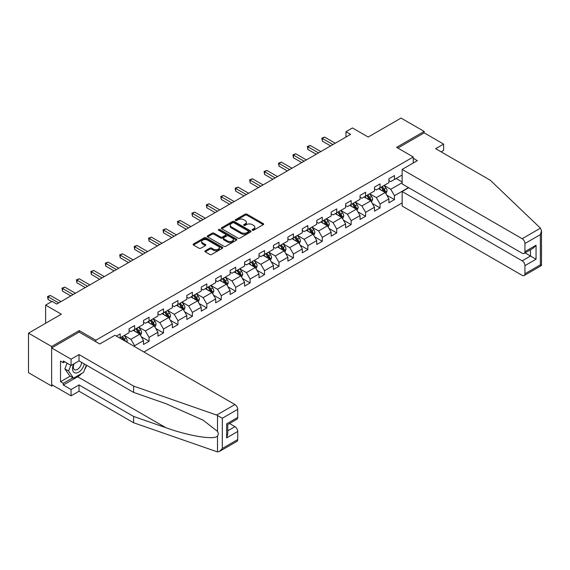 <?xml version="1.0" encoding="UTF-8"?>
<svg xmlns="http://www.w3.org/2000/svg" width="570" height="570" viewBox="0 0 570 570"><rect width="100%" height="100%" fill="white"/><g stroke="black" fill="none" stroke-linecap="round" stroke-linejoin="round"><path stroke-width="0.85" d="M252.368 230.23A0.898 0.52 0 0 0 253.636 230.23L263.29 224.658A1.282 0.741 0 0 0 263.661 224.131A1.282 0.741 0 0 0 263.29 223.604L246.938 214.17A1.282 0.741 0 0 0 245.121 214.17L235.474 219.742A0.898 0.52 0 0 0 235.211 220.106A0.898 0.52 0 0 0 235.474 220.476A0.898 0.52 0 0 0 236.742 220.476L237.989 219.749A4.111 2.373 0 0 1 243.803 219.749L245.164 220.54A4.111 2.373 0 0 1 246.368 222.215A4.111 2.373 0 0 1 245.164 223.896L243.917 224.616A0.898 0.52 0 0 0 243.654 224.986A0.898 0.52 0 0 0 243.917 225.349A0.898 0.52 0 0 0 245.193 225.349L246.44 224.63A4.111 2.373 0 0 1 252.254 224.63L253.614 225.414A4.111 2.373 0 0 1 254.819 227.095A4.111 2.373 0 0 1 253.614 228.769L252.368 229.496A0.898 0.52 0 0 0 252.104 229.86A0.898 0.52 0 0 0 252.368 230.23L252.368 229.496M205.25 250.772A1.282 0.741 0 0 0 204.872 251.292A1.282 0.741 0 0 0 205.25 251.819L209.831 254.469A1.282 0.741 0 0 0 211.648 254.469L222.371 248.278A1.282 0.741 0 0 0 222.742 247.758A1.282 0.741 0 0 0 222.371 247.23L206.019 237.79A1.282 0.741 0 0 0 204.203 237.79L193.487 243.981A1.282 0.741 0 0 0 193.109 244.502A1.282 0.741 0 0 0 193.487 245.029L199.03 248.228A1.282 0.741 0 0 0 200.84 248.228L205.428 245.577A1.282 0.741 0 0 0 205.806 245.057A1.282 0.741 0 0 0 205.428 244.53L202.685 242.941A3.434 1.981 0 0 1 201.673 241.537A3.434 1.981 0 0 1 203.796 239.706A3.434 1.981 0 0 1 207.544 240.141L218.303 246.354A3.434 1.981 0 0 1 219.308 247.758A3.434 1.981 0 0 1 217.191 249.589A3.434 1.981 0 0 1 213.444 249.161L211.648 248.121A1.282 0.741 0 0 0 209.831 248.121L205.25 250.772L205.25 251.819M441.109 151.841L443.61 150.395L443.61 144.096L424.173 132.874L424.173 131.428L401.038 118.076L368.192 137.042L352.459 127.958L345.983 131.698L350.607 134.37L56.722 304.045L52.098 301.373L45.621 305.114L45.621 323.276M79.209 332.146L79.209 330.593L51.635 346.517L28.5 333.158L61.346 314.191L45.621 305.114M79.209 330.593L95.867 340.212L413.257 156.971L413.257 163.006M424.173 131.428L396.599 147.352L413.257 156.971M238.082 238.16A1.282 0.741 0 0 0 239.899 238.16L250.615 231.969A1.282 0.741 0 0 0 250.992 231.448A1.282 0.741 0 0 0 250.615 230.921L234.27 221.481A1.282 0.741 0 0 0 232.453 221.481L221.73 227.672A1.282 0.741 0 0 0 221.36 228.192A1.282 0.741 0 0 0 221.73 228.72L238.082 238.16M218.958 230.422A0.898 0.52 0 0 1 219.87 230.551L219.87 229.482L236.493 239.079A1.282 0.741 0 0 1 236.871 239.599A1.282 0.741 0 0 1 236.493 240.127L225.777 246.311A1.282 0.741 0 0 1 223.96 246.311L207.608 236.871L212.197 234.249L212.197 233.18L207.608 235.823A1.282 0.741 0 0 0 207.231 236.351A1.282 0.741 0 0 0 207.608 236.871L207.608 235.823M212.197 234.249A1.282 0.741 0 0 1 214.014 234.249L214.014 233.18A1.282 0.741 0 0 0 212.197 233.18M214.014 233.18L220.64 237.006A1.282 0.741 0 0 0 222.457 237.006L225.499 235.246A1.282 0.741 0 0 0 225.877 234.726A1.282 0.741 0 0 0 225.499 234.199L218.602 230.216A0.898 0.52 0 0 1 218.339 229.845A0.898 0.52 0 0 1 218.894 229.368A0.898 0.52 0 0 1 219.87 229.482M51.635 346.517L51.635 386.047L28.5 372.695L28.5 333.158M95.867 341.758L95.867 340.212M143.939 351.989L402.149 202.913M402.149 175.026L394.469 179.457L394.469 175.56L388.918 178.766L388.918 182.664L380.033 187.794L380.033 183.896L374.483 187.095L374.483 191L365.598 196.13L365.598 192.225L360.048 195.432L360.048 199.336L351.163 204.459L351.163 200.562L345.612 203.768L345.612 207.665L336.728 212.795L336.728 208.898L331.177 212.104L331.177 216.002L322.292 221.132L322.292 217.227L316.742 220.433L316.742 224.338L307.857 229.461L307.857 225.563L302.307 228.769L302.307 232.667L293.422 237.797L293.422 233.899L287.871 237.106L287.871 241.003L278.987 246.133L278.987 242.236L273.436 245.435L273.436 249.339L264.551 254.469L264.551 250.565L259.001 253.771L259.001 257.668L250.116 262.798L250.116 258.901L244.566 262.107L244.566 266.005L235.681 271.135L235.681 267.237L230.13 270.444L230.13 274.341L221.245 279.471L221.245 275.567L215.695 278.773L215.695 282.677L206.81 287.8L206.81 283.903L201.26 287.109L201.26 291.006L192.375 296.136L192.375 292.239L186.825 295.445L186.825 299.343L177.94 304.473L177.94 300.568L172.389 303.774L172.389 307.679L163.505 312.802L163.505 308.904L157.954 312.111L157.954 316.008L149.069 321.138L149.069 317.241L143.519 320.447L143.519 324.344L134.634 329.474L134.634 325.577L129.084 328.776L129.084 332.68L120.199 337.81L120.199 333.906L116.408 336.101M408.491 187.608L394.469 195.702L394.469 199.6L388.918 202.806L388.918 198.909L380.033 204.032L380.033 207.936L374.483 211.142L374.483 207.238L365.598 212.368L365.598 216.265L360.048 219.471L360.048 215.574L351.163 220.704L351.163 224.601L345.612 227.808L345.612 223.91L336.728 229.04L336.728 232.938L331.177 236.144L331.177 232.239L322.292 237.369L322.292 241.274L316.742 244.473L316.742 240.576L307.857 245.706L307.857 249.603L302.307 252.809L302.307 248.912L293.422 254.042L293.422 257.939L287.871 261.145L287.871 257.248L278.987 262.371L278.987 266.276L273.436 269.482L273.436 265.577L264.551 270.707L264.551 274.605L259.001 277.811L259.001 273.913L250.116 279.043L250.116 282.941L244.566 286.147L244.566 282.25L235.681 287.373L235.681 291.277L230.13 294.483L230.13 290.579L221.245 295.709L221.245 299.613L215.695 302.812L215.695 298.915L206.81 304.045L206.81 307.942L201.26 311.149L201.26 307.251L192.375 312.381L192.375 316.279L186.825 319.485L186.825 315.581L177.94 320.711L177.94 324.615L172.389 327.814L172.389 323.917L163.505 329.047L163.505 332.944L157.954 336.15L157.954 332.253L149.069 337.383L149.069 341.28L143.519 344.487L143.519 340.589L134.634 345.712L134.634 346.624M120.199 337.81L119.786 338.046M133.152 330.329L139.821 334.177L130.936 339.307L124.274 335.459M129.084 330.543L130.936 331.612L134.634 329.474M130.936 339.307L134.634 345.712M139.821 334.177L143.519 340.589M147.587 321.993L154.256 325.841L145.371 330.971L138.71 327.123M143.519 322.207L145.371 323.276L149.069 321.138M145.371 330.971L149.069 337.383M154.256 325.841L157.954 332.253M162.023 313.657L168.691 317.504L159.807 322.634L153.145 318.787M157.954 313.87L159.807 314.939L163.505 312.802M159.807 322.634L163.505 329.047M168.691 317.504L172.389 323.917M176.458 305.328L183.127 309.175L174.242 314.298L167.58 310.458M172.389 305.541L174.242 306.61L177.94 304.473M174.242 314.298L177.94 320.711M183.127 309.175L186.825 315.581M190.893 296.991L197.562 300.839L188.677 305.969L182.015 302.121M186.825 297.205L188.677 298.274L192.375 296.136M188.677 305.969L192.375 312.381M197.562 300.839L201.26 307.251M205.328 288.655L211.997 292.503L203.112 297.633L196.451 293.785M201.26 288.869L203.112 289.938L206.81 287.8M203.112 297.633L206.81 304.045M211.997 292.503L215.695 298.915M219.763 280.326L226.433 284.173L217.548 289.296L210.886 285.449M215.695 280.54L217.548 281.608L221.245 279.471M217.548 289.296L221.245 295.709M226.433 284.173L230.13 290.579M234.199 271.99L240.868 275.837L231.983 280.967L225.321 277.12M230.13 272.204L231.983 273.272L235.681 271.135M231.983 280.967L235.681 287.373M240.868 275.837L244.566 282.25M248.634 263.654L255.303 267.501L246.418 272.631L239.756 268.784M244.566 263.867L246.418 264.936L250.116 262.798M246.418 272.631L250.116 279.043M255.303 267.501L259.001 273.913M263.069 255.324L269.738 259.165L260.853 264.295L254.191 260.447M259.001 255.538L260.853 256.607L264.551 254.469M260.853 264.295L264.551 270.707M269.738 259.165L273.436 265.577M277.505 246.988L284.173 250.836L275.289 255.966L268.627 252.118M273.436 247.202L275.289 248.271L278.987 246.133M275.289 255.966L278.987 262.371M284.173 250.836L287.871 257.248M291.94 238.652L298.609 242.499L289.724 247.629L283.062 243.782M287.871 238.866L289.724 239.934L293.422 237.797M289.724 247.629L293.422 254.042M298.609 242.499L302.307 248.912M306.375 230.316L313.044 234.163L304.159 239.293L297.497 235.446M302.307 230.529L304.159 231.598L307.857 229.461M304.159 239.293L307.857 245.706M313.044 234.163L316.742 240.576M320.81 221.987L327.479 225.834L318.594 230.957L311.933 227.117M316.742 222.2L318.594 223.269L322.292 221.132M318.594 230.957L322.292 237.369M327.479 225.834L331.177 232.239M335.245 213.65L341.915 217.498L333.03 222.628L326.368 218.78M331.177 213.864L333.03 214.933L336.728 212.795M333.03 222.628L336.728 229.04M341.915 217.498L345.612 223.91M349.681 205.314L356.35 209.162L347.465 214.292L340.803 210.444M345.612 205.528L347.465 206.596L351.163 204.459M347.465 214.292L351.163 220.704M356.35 209.162L360.048 215.574M364.116 196.985L370.785 200.832L361.9 205.955L355.238 202.108M360.048 197.199L361.9 198.267L365.598 196.13M361.9 205.955L365.598 212.368M370.785 200.832L374.483 207.238M378.551 188.649L385.22 192.496L376.335 197.626L369.674 193.779M374.483 188.862L376.335 189.931L380.033 187.794M376.335 197.626L380.033 204.032M385.22 192.496L388.918 198.909M402.149 182.721L390.771 189.29L384.109 185.442M396.136 178.496L402.149 181.972M388.918 180.526L390.771 181.595L394.469 179.457M390.771 189.29L394.469 195.702M51.635 386.047L52.882 385.327M345.983 131.698L345.983 137.042M386.745 195.139L394.469 199.6M372.31 203.476L380.033 207.936M357.875 211.805L365.598 216.265M343.439 220.141L351.163 224.601M329.004 228.477L336.728 232.938M314.569 236.814L322.292 241.274M300.134 245.143L307.857 249.603M285.698 253.479L293.422 257.939M271.263 261.815L278.987 266.276M256.828 270.144L264.551 274.605M242.393 278.481L250.116 282.941M227.957 286.817L235.681 291.277M213.522 295.146L221.245 299.613M199.087 303.482L206.81 307.942M184.652 311.818L192.375 316.279M170.216 320.155L177.94 324.615M155.781 328.484L163.505 332.944M141.346 336.82L149.069 341.28M252.724 230.351L253.614 229.838A4.111 2.373 0 0 0 254.819 228.164L254.819 227.095M246.368 222.215L246.368 223.283A4.111 2.373 0 0 1 245.164 224.965L244.281 225.478M263.269 224.666L246.938 215.239A1.282 0.741 0 0 0 245.121 215.239L235.83 220.597M250.601 231.983L234.27 222.549A1.282 0.741 0 0 0 232.453 222.549L221.751 228.727M248.349 231.812A0.898 0.52 0 0 0 248.613 231.448A0.898 0.52 0 0 0 248.349 231.078L233.992 222.792A0.898 0.52 0 0 0 232.724 222.792L231.406 223.554A4.111 2.373 0 0 0 230.202 225.236A4.111 2.373 0 0 0 231.406 226.91L241.217 232.574A4.111 2.373 0 0 0 247.031 232.574L248.349 231.812L248.349 232.881A0.898 0.52 0 0 0 248.613 232.517L248.613 231.448M230.202 225.236L230.202 226.304A4.111 2.373 0 0 0 231.406 227.979L231.406 226.91M248.349 232.881L247.031 233.643A4.111 2.373 0 0 1 241.217 233.643L231.406 227.979M214.014 234.249L220.64 238.075A1.282 0.741 0 0 0 222.457 238.075L225.499 236.315A1.282 0.741 0 0 0 225.877 235.795L225.877 234.726M219.87 230.551L236.479 240.134M227.523 240.975A3.434 1.981 0 0 0 231.27 241.409A3.434 1.981 0 0 0 233.387 239.578A3.434 1.981 0 0 0 232.382 238.174L228.591 235.98A1.282 0.741 0 0 0 226.774 235.98L223.732 237.74A1.282 0.741 0 0 0 223.355 238.267A1.282 0.741 0 0 0 223.732 238.787L227.523 240.975L227.523 242.043A3.434 1.981 0 0 0 231.27 242.478A3.434 1.981 0 0 0 233.387 240.64L233.387 239.578M223.355 238.267L223.355 239.329A1.282 0.741 0 0 0 223.732 239.856L223.732 238.787M227.523 242.043L223.732 239.856M219.308 247.758L219.308 248.826A3.434 1.981 0 0 1 217.191 250.658A3.434 1.981 0 0 1 213.444 250.223L211.648 249.19A1.282 0.741 0 0 0 209.831 249.19L205.264 251.826M201.673 241.537L201.673 242.606A3.434 1.981 0 0 0 202.685 244.01L202.685 242.941M205.414 245.592L202.685 244.01M222.35 248.292L206.019 238.859A1.282 0.741 0 0 0 204.203 238.859L193.501 245.036M385.947 193.764L387.051 190.986A3.47 2.002 -120 0 0 385.94 188.036L384.03 185.485M380.703 189.888L379.406 188.157M384.679 192.183L385.178 191.135A3.47 2.002 -120 0 0 384.187 189.048L382.278 186.504M381.408 187.003L383.524 189.831A1.767 1.019 60 0 1 383.845 190.366L385.178 191.135M381.166 187.145L383.076 189.689A3.47 2.002 60 0 1 384.066 191.777M332.937 144.573L322.321 138.446L324.636 137.114L335.245 143.241M330.621 145.906L322.321 141.118L322.321 138.446L321.815 138.154L324.636 137.114M322.321 141.118L321.815 138.154M73.715 363.952A8.507 4.909 120 0 0 75.554 373.015A8.507 4.909 120 0 0 84.317 363.945M74.171 363.689A5.821 3.363 120 0 0 74.556 369.681A5.821 3.363 120 0 0 75.404 369.944A5.821 3.363 120 0 0 81.581 362.363M86.369 365.128L83.555 372.374L73.566 378.145L69.868 376.008L64.866 368.897L67.089 363.183M73.566 378.145L68.571 371.034L70.787 365.32M64.866 368.897L68.571 371.034M540.431 228.164L541.5 230.75L540.353 234.619L524.942 243.511A3.926 2.266 -120 0 0 522.17 238.709L540.431 228.164L490.243 180.206L435.651 148.685L443.61 144.096M408.719 187.737L402.149 191.534L402.149 206.062L522.17 275.353A3.926 2.266 -120 0 0 524.129 275.552A3.926 2.266 -120 0 0 524.942 273.75L524.942 265.634A3.926 2.266 -120 0 0 522.17 260.825L530.492 256.016L536.049 259.222L524.942 265.634M402.149 191.534L522.17 260.825M413.257 158.303L417.326 160.654L402.149 169.418L402.149 183.946L522.17 253.237A3.926 2.266 -120 0 0 524.129 253.429A3.926 2.266 -120 0 0 524.942 251.634L524.942 243.511M402.149 169.418L522.17 238.709M424.173 132.874L397.846 148.072M525.077 252.888L530.492 256.016L530.492 249.76M524.942 251.634L536.049 245.221L533.271 248.157L524.129 253.429M524.942 273.75L540.353 264.858L540.937 265.192M81.717 373.435A14.72 8.5 -60 0 1 77.634 376.756L63.291 385.035L71.065 389.524L79.023 384.928L133.615 416.449L133.615 422.755L217.505 451.924L219.536 451.404L222.314 448.476L237.719 439.577A3.926 2.266 60 0 1 236.906 441.38L219.536 451.404M133.615 416.449L165.884 427.707C188.812 436.036 214.491 440.168 217.505 436.022C218.51 434.753 218.51 433.2 217.505 431.369L203.091 420.161L165.884 403.667L133.615 392.409L79.023 360.888L71.065 365.484L63.291 360.995L63.291 362.705L60.52 361.102L60.52 381.722L63.291 383.325L72.917 377.768M71.065 389.524L71.065 395.829L51.635 384.607L51.635 347.957L79.116 332.089L99.75 344.002L114.926 335.245L234.94 404.536A3.926 2.266 60 0 1 237.719 409.346L237.719 417.461A3.926 2.266 60 0 1 236.906 419.256L227.765 424.536L227.765 433.998L226.618 437.874L226.618 423.873C228.114 424.736 228.114 424.736 226.618 423.873L237.719 417.461M79.023 384.928L79.023 391.234L71.065 395.829M133.615 422.755L79.023 391.234M237.719 409.346L222.314 418.238L216.678 415.081L133.615 386.104L79.023 354.583L71.065 359.178L71.065 365.484M71.065 359.178L51.635 347.957M63.291 385.035L63.291 383.325M79.023 354.583L79.023 360.888M133.615 386.104L133.615 392.409M227.765 430.799L234.94 426.652A3.926 2.266 60 0 1 237.719 431.462L237.719 439.577M234.94 426.652L229.525 423.524M86.725 365.334A14.72 8.5 -60 0 1 84.638 369.581M64.773 361.85L63.291 362.705M60.52 381.722L70.139 376.164M371.512 202.094L372.616 199.322A3.47 2.002 -120 0 0 371.505 196.372L369.595 193.821M366.268 198.225L364.971 196.493M370.243 200.519L370.742 199.471A3.47 2.002 -120 0 0 369.752 197.384L367.842 194.833M366.973 195.339L369.089 198.168A1.767 1.019 60 0 1 369.41 198.702L370.742 199.471M366.731 195.474L368.64 198.025A3.47 2.002 60 0 1 369.631 200.113M357.077 210.43L358.181 207.658A3.47 2.002 -120 0 0 357.069 204.701L355.16 202.151M351.833 206.554L350.536 204.822M355.808 208.855L356.307 207.808A3.47 2.002 -120 0 0 355.317 205.72L353.407 203.169M352.538 203.668L354.654 206.497A1.767 1.019 60 0 1 354.975 207.038L356.307 207.808M352.296 203.811L354.205 206.361A3.47 2.002 60 0 1 355.195 208.442M318.502 152.91L307.886 146.782L310.201 145.443L320.81 151.57M316.186 154.242L307.886 149.454L307.886 146.782L307.38 146.483L310.201 145.443M307.886 149.454L307.38 146.483M304.067 161.239L293.45 155.111L295.766 153.779L306.375 159.906M301.751 162.578L293.45 157.783L293.45 155.111L292.944 154.819L295.766 153.779M293.45 157.783L292.944 154.819M342.641 218.766L343.746 215.987A3.47 2.002 -120 0 0 342.634 213.037L340.725 210.487M337.397 214.89L336.101 213.159M341.373 217.184L341.872 216.137A3.47 2.002 -120 0 0 340.881 214.049L338.972 211.506M338.103 212.004L340.219 214.833A1.767 1.019 60 0 1 340.539 215.367L341.872 216.137M337.86 212.147L339.77 214.691A3.47 2.002 60 0 1 340.76 216.778M328.206 227.095L329.31 224.323A3.47 2.002 -120 0 0 328.199 221.374L326.289 218.823M322.962 223.226L321.665 221.495M326.938 225.52L327.437 224.473A3.47 2.002 -120 0 0 326.446 222.386L324.537 219.835M323.667 220.341L325.784 223.169A1.767 1.019 60 0 1 326.104 223.704L327.437 224.473M323.425 220.476L325.335 223.027A3.47 2.002 60 0 1 326.325 225.114M313.771 235.431L314.875 232.66A3.47 2.002 -120 0 0 313.764 229.703L311.854 227.159M308.527 231.562L307.23 229.824M312.502 233.857L313.001 232.809A3.47 2.002 -120 0 0 312.011 230.722L310.101 228.171M309.232 228.67L311.348 231.498A1.767 1.019 60 0 1 311.669 232.04L313.001 232.809M308.99 228.812L310.899 231.363A3.47 2.002 60 0 1 311.89 233.451M289.631 169.575L279.015 163.448L281.331 162.115L291.94 168.243M287.316 170.915L279.015 166.119L279.015 163.448L278.509 163.155L281.331 162.115M279.015 166.119L278.509 163.155M275.196 177.911L264.58 171.784L266.895 170.444L277.505 176.572M272.88 179.244L264.58 174.456L264.58 171.784L264.074 171.492L266.895 170.444M264.58 174.456L264.074 171.492M260.761 186.248L250.144 180.113L252.46 178.78L263.069 184.908M258.445 187.58L250.144 182.785L250.144 180.113L249.639 179.821L252.46 178.78M250.144 182.785L249.639 179.821M299.336 243.768L300.44 240.996A3.47 2.002 -120 0 0 299.328 238.039L297.419 235.488M294.091 239.892L292.795 238.16M298.067 242.193L298.566 241.138A3.47 2.002 -120 0 0 297.576 239.058L295.666 236.507M294.797 237.006L296.913 239.835A1.767 1.019 60 0 1 297.234 240.369L298.566 241.138M294.555 237.148L296.464 239.699A3.47 2.002 60 0 1 297.454 241.78M246.326 194.577L235.709 188.449L238.025 187.117L248.634 193.244M244.01 195.916L235.709 191.121L235.709 188.449L235.203 188.157L238.025 187.117M235.709 191.121L235.203 188.157M284.9 252.097L286.005 249.325A3.47 2.002 -120 0 0 284.893 246.375L282.984 243.825M279.656 248.228L278.36 246.496M283.632 250.522L284.131 249.475A3.47 2.002 -120 0 0 283.14 247.387L281.231 244.836M280.362 245.342L282.478 248.171A1.767 1.019 60 0 1 282.798 248.705L284.131 249.475M280.119 245.478L282.029 248.028A3.47 2.002 60 0 1 283.019 250.116M231.89 202.913L221.274 196.785L223.59 195.446L234.199 201.573M229.575 204.245L221.274 199.457L221.274 196.785L220.768 196.493L223.59 195.446M221.274 199.457L220.768 196.493M270.465 260.433L271.569 257.661A3.47 2.002 -120 0 0 270.458 254.712L268.548 252.161M265.221 256.564L263.924 254.833M269.197 258.858L269.695 257.811A3.47 2.002 -120 0 0 268.705 255.723L266.796 253.173M265.926 253.679L268.043 256.507A1.767 1.019 60 0 1 268.363 257.041L269.695 257.811M265.684 253.814L267.594 256.365A3.47 2.002 60 0 1 268.584 258.452M217.455 211.249L206.839 205.122L209.154 203.782L219.763 209.91M215.139 212.582L206.839 207.793L206.839 205.122L206.333 204.822L209.154 203.782M206.839 207.793L206.333 204.822M256.03 268.769L257.134 265.998A3.47 2.002 -120 0 0 256.023 263.041L254.113 260.49M250.786 264.893L249.489 263.162M254.762 267.195L255.26 266.14A3.47 2.002 -120 0 0 254.27 264.06L252.36 261.509M251.491 262.008L253.607 264.836A1.767 1.019 60 0 1 253.928 265.378L255.26 266.14M251.249 262.15L253.158 264.701A3.47 2.002 60 0 1 254.149 266.781M203.02 219.578L192.404 213.451L194.719 212.118L205.328 218.246M200.704 220.918L192.404 216.123L192.404 213.451L191.898 213.159L194.719 212.118M192.404 216.123L191.898 213.159M241.594 277.106L242.699 274.327A3.47 2.002 -120 0 0 241.587 271.377L239.678 268.826M236.351 273.23L235.054 271.498M240.326 275.524L240.825 274.476A3.47 2.002 -120 0 0 239.835 272.389L237.925 269.845M237.056 270.344L239.172 273.173A1.767 1.019 60 0 1 239.493 273.707L240.825 274.476M236.814 270.486L238.723 273.03A3.47 2.002 60 0 1 239.714 275.118M188.585 227.915L177.968 221.787L180.284 220.455L190.893 226.582M186.269 229.247L177.968 224.459L177.968 221.787L177.462 221.495L180.284 220.455M177.968 224.459L177.462 221.495M227.159 285.435L228.264 282.663A3.47 2.002 -120 0 0 227.152 279.713L225.243 277.163M221.915 281.566L220.618 279.834M225.891 283.86L226.39 282.813A3.47 2.002 -120 0 0 225.399 280.725L223.49 278.174M222.621 278.68L224.737 281.509A1.767 1.019 60 0 1 225.057 282.043L226.39 282.813M222.378 278.815L224.288 281.366A3.47 2.002 60 0 1 225.278 283.454M174.149 236.251L163.533 230.123L165.849 228.784L176.458 234.911M171.834 237.583L163.533 232.795L163.533 230.123L163.027 229.824L165.849 228.784M163.533 232.795L163.027 229.824M212.724 293.771L213.828 290.999A3.47 2.002 -120 0 0 212.717 288.042L210.807 285.492M207.48 289.895L206.183 288.163M211.456 292.196L211.955 291.149A3.47 2.002 -120 0 0 210.964 289.061L209.055 286.511M208.185 287.009L210.302 289.838A1.767 1.019 60 0 1 210.622 290.379L211.955 291.149M207.943 287.152L209.853 289.703A3.47 2.002 60 0 1 210.843 291.783M159.714 244.58L149.098 238.452L151.413 237.12L162.023 243.248M157.398 245.919L149.098 241.124L149.098 238.452L148.592 238.16L151.413 237.12M149.098 241.124L148.592 238.16M198.289 302.107L199.393 299.328A3.47 2.002 -120 0 0 198.282 296.379L196.372 293.828M193.045 298.231L191.748 296.5M197.02 300.525L197.519 299.478A3.47 2.002 -120 0 0 196.529 297.39L194.619 294.847M193.75 295.346L195.866 298.174A1.767 1.019 60 0 1 196.187 298.709L197.519 299.478M193.508 295.488L195.417 298.032A3.47 2.002 60 0 1 196.408 300.119M145.279 252.916L134.662 246.789L136.978 245.456L147.587 251.584M142.963 254.256L134.662 249.461L134.662 246.789L134.157 246.496L136.978 245.456M134.662 249.461L134.157 246.496M183.854 310.436L184.958 307.665A3.47 2.002 -120 0 0 183.846 304.715L181.937 302.164M178.609 306.567L177.313 304.836M182.585 308.862L183.084 307.814A3.47 2.002 -120 0 0 182.094 305.727L180.184 303.176M179.315 303.682L181.431 306.51A1.767 1.019 60 0 1 181.752 307.045L183.084 307.814M179.073 303.817L180.982 306.368A3.47 2.002 60 0 1 181.972 308.456M130.844 261.252L120.227 255.125L122.543 253.785L133.152 259.913M128.528 262.585L120.227 257.797L120.227 255.125L119.721 254.833L122.543 253.785M120.227 257.797L119.721 254.833M169.418 318.772L170.523 316.001A3.47 2.002 -120 0 0 169.411 313.044L167.502 310.5M164.174 314.904L162.877 313.172M168.15 317.198L168.649 316.151A3.47 2.002 -120 0 0 167.658 314.063L165.749 311.512M164.88 312.011L166.996 314.839A1.767 1.019 60 0 1 167.316 315.381L168.649 316.151M164.637 312.153L166.547 314.704A3.47 2.002 60 0 1 167.537 316.792M116.408 269.589L105.792 263.461L108.108 262.122L118.717 268.249M114.093 270.921L105.792 266.126L105.792 263.461L105.286 263.162L108.108 262.122M105.792 266.126L105.286 263.162M154.983 327.109L156.087 324.337A3.47 2.002 -120 0 0 154.976 321.38L153.066 318.829M149.739 323.233L148.442 321.501M153.715 325.534L154.214 324.48A3.47 2.002 -120 0 0 153.223 322.399L151.314 319.848M150.444 320.347L152.561 323.176A1.767 1.019 60 0 1 152.881 323.71L154.214 324.48M150.202 320.49L152.112 323.04A3.47 2.002 60 0 1 153.102 325.121M101.973 277.918L91.357 271.79L93.672 270.458L104.282 276.585M99.657 279.257L91.357 274.462L91.357 271.79L90.851 271.498L93.672 270.458M91.357 274.462L90.851 271.498M140.548 335.438L141.652 332.666A3.47 2.002 -120 0 0 140.541 329.716L138.631 327.166M135.304 331.569L134.007 329.838M139.279 333.863L139.778 332.816A3.47 2.002 -120 0 0 138.788 330.728L136.878 328.178M136.009 328.683L138.125 331.512A1.767 1.019 60 0 1 138.446 332.046L139.778 332.816M135.767 328.819L137.676 331.37A3.47 2.002 60 0 1 138.667 333.457M87.538 286.254L76.921 280.127L79.237 278.787L89.846 284.915M85.222 287.586L76.921 282.798L76.921 280.127L76.416 279.834L79.237 278.787M76.921 282.798L76.416 279.834M126.832 342.114L127.217 341.003A3.47 2.002 -120 0 0 126.105 338.053L124.196 335.502M125.364 341.266L125.343 341.152A3.47 2.002 -120 0 0 124.353 339.065L122.443 336.514M121.574 337.02L123.69 339.848A1.767 1.019 60 0 1 124.011 340.383L125.343 341.152M121.332 337.155L123.241 339.706A3.47 2.002 60 0 1 123.605 340.254M73.102 294.59L62.486 288.463L64.802 287.123L75.411 293.251M70.787 295.923L62.486 291.135L62.486 288.463L61.98 288.163L64.802 287.123M62.486 291.135L61.98 288.163M58.667 302.919L48.051 296.792L50.367 295.459L60.976 301.587M51.727 301.587L48.051 299.464L48.051 296.792L47.545 296.5L50.367 295.459M48.051 299.464L47.545 296.5M253.614 229.838L253.614 228.769M243.917 225.349L243.917 224.616M245.164 224.965L245.164 223.896M235.474 220.476L235.474 219.742M245.121 215.239L245.121 214.17M246.938 215.239L246.938 214.17M263.29 224.658L263.29 223.604M221.73 228.72L221.73 227.672M232.453 222.549L232.453 221.481M234.27 222.549L234.27 221.481M250.615 231.969L250.615 230.921M241.217 233.643L241.217 232.574M247.031 233.643L247.031 232.574M220.64 238.075L220.64 237.006M222.457 238.075L222.457 237.006M225.499 236.315L225.499 235.246M236.493 240.127L236.493 239.079M209.831 249.19L209.831 248.121M211.648 249.19L211.648 248.121M213.444 250.223L213.444 249.161M205.428 245.577L205.428 244.53M193.487 245.029L193.487 243.981M204.203 238.859L204.203 237.79M206.019 238.859L206.019 237.79M222.371 248.278L222.371 247.23M384.878 192.297L387.023 191.057M384.187 189.048L385.94 188.036M381.715 190.473L383.076 189.689M540.353 264.858L540.353 234.619M536.049 245.221L536.049 259.222M217.505 451.924L217.505 436.022M217.505 431.369L217.505 415.459M222.314 418.238L222.314 448.476M237.719 431.462L226.618 437.874M216.678 415.081L234.94 404.536M77.634 376.756L165.884 427.707M370.443 200.633L372.588 199.386M369.752 197.384L371.505 196.372M367.28 198.809L368.64 198.025M356.008 208.962L358.152 207.722M355.317 205.72L357.069 204.701M352.844 207.145L354.205 206.361M341.572 217.298L343.717 216.059M340.881 214.049L342.634 213.037M338.409 215.474L339.77 214.691M327.137 225.635L329.282 224.395M326.446 222.386L328.199 221.374M323.974 223.811L325.335 223.027M312.702 233.971L314.847 232.724M312.011 230.722L313.764 229.703M309.538 232.147L310.899 231.363M298.267 242.3L300.411 241.06M297.576 239.058L299.328 238.039M295.103 240.476L296.464 239.699M283.832 250.636L285.976 249.396M283.14 247.387L284.893 246.375M280.668 248.812L282.029 248.028M269.396 258.972L271.541 257.726M268.705 255.723L270.458 254.712M266.233 257.148L267.594 256.365M254.961 267.302L257.106 266.062M254.27 264.06L256.023 263.041M251.797 265.485L253.158 264.701M240.526 275.638L242.67 274.398M239.835 272.389L241.587 271.377M237.362 273.814L238.723 273.03M226.09 283.974L228.235 282.727M225.399 280.725L227.152 279.713M222.927 282.15L224.288 281.366M211.655 292.31L213.8 291.063M210.964 289.061L212.717 288.042M208.492 290.486L209.853 289.703M197.22 300.639L199.365 299.4M196.529 297.39L198.282 296.379M194.057 298.815L195.417 298.032M182.785 308.976L184.929 307.736M182.094 305.727L183.846 304.715M179.621 307.152L180.982 306.368M168.35 317.312L170.494 316.065M167.658 314.063L169.411 313.044M165.186 315.488L166.547 314.704M153.914 325.641L156.059 324.401M153.223 322.399L154.976 321.38M150.751 323.817L152.112 323.04M139.479 333.977L141.624 332.738M138.788 330.728L140.541 329.716M136.315 332.153L137.676 331.37M126.105 341.694L127.188 341.067M124.353 339.065L126.105 338.053M541.5 230.75L541.5 265.52L524.129 275.552"/></g></svg>

